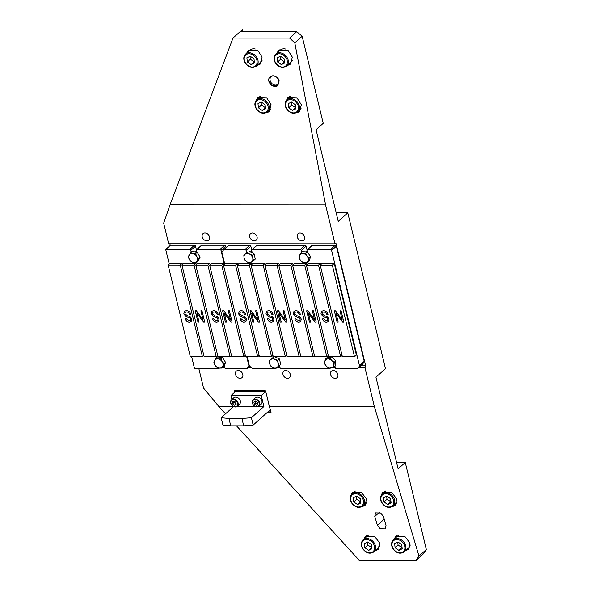 <?xml version="1.0" encoding="UTF-8"?>
<svg xmlns="http://www.w3.org/2000/svg" width="590" height="590" viewBox="0 0 590 590"><rect width="100%" height="100%" fill="white"/><g stroke="black" fill="none" stroke-linecap="round" stroke-linejoin="round"><path stroke-width="0.89" d="M290.332 374.407A4.3 3.326 48.1 0 1 289.528 377.607A4.3 3.326 48.1 0 1 285.796 377.858A4.3 3.326 48.1 0 1 282.986 374.407A4.3 3.326 48.1 0 1 283.79 371.206A4.3 3.326 48.1 0 1 287.529 370.955A4.3 3.326 48.1 0 1 290.332 374.407M242.807 374.392A4.3 3.326 48.1 0 1 242.011 377.593A4.3 3.326 48.1 0 1 238.272 377.843A4.3 3.326 48.1 0 1 235.469 374.392A4.3 3.326 48.1 0 1 236.266 371.191A4.3 3.326 48.1 0 1 240.005 370.94A4.3 3.326 48.1 0 1 242.807 374.392M257.07 236.922A4.3 3.326 48.1 0 1 256.274 240.123A4.3 3.326 48.1 0 1 252.535 240.373A4.3 3.326 48.1 0 1 249.725 236.922A4.3 3.326 48.1 0 1 250.529 233.721A4.3 3.326 48.1 0 1 254.268 233.47A4.3 3.326 48.1 0 1 257.07 236.922M209.553 236.907A4.3 3.326 48.1 0 1 208.749 240.108A4.3 3.326 48.1 0 1 205.01 240.359A4.3 3.326 48.1 0 1 202.208 236.907A4.3 3.326 48.1 0 1 203.004 233.706A4.3 3.326 48.1 0 1 206.743 233.456A4.3 3.326 48.1 0 1 209.553 236.907M304.595 236.937A4.3 3.326 48.1 0 1 303.791 240.137A4.3 3.326 48.1 0 1 300.059 240.388A4.3 3.326 48.1 0 1 297.249 236.937A4.3 3.326 48.1 0 1 298.053 233.736A4.3 3.326 48.1 0 1 301.792 233.485A4.3 3.326 48.1 0 1 304.595 236.937M337.856 374.421A4.3 3.326 48.1 0 1 337.052 377.622A4.3 3.326 48.1 0 1 333.32 377.873A4.3 3.326 48.1 0 1 330.511 374.421A4.3 3.326 48.1 0 1 331.315 371.221A4.3 3.326 48.1 0 1 335.054 370.97A4.3 3.326 48.1 0 1 337.856 374.421M392.048 506.788L395.337 505.409L396.731 498.904L391.871 492.65L382.578 492.399L380.838 496.183M395.101 504.258A9.101 7.051 -131.9 0 0 396.48 503.897M405.448 550.75L408.464 549.401L409.858 542.903L404.998 536.649L395.706 536.391L394.105 539.186M406.185 550.087A9.101 7.051 -131.9 0 0 408.833 549.032M361.803 506.773L365.092 505.394L366.493 498.897L361.626 492.643L352.333 492.385L350.6 496.175M364.856 504.251A9.101 7.051 -131.9 0 0 366.243 503.89M375.203 550.743L378.22 549.393L379.621 542.889L374.753 536.642L365.461 536.384L363.868 539.179M375.941 550.079A9.101 7.051 -131.9 0 0 378.596 549.025M294.351 113.302L299.381 111.827L301.387 104.784L297.102 98.014L287.832 97.734L285.84 101.288M299.75 110.138A9.101 7.051 -131.9 0 0 300.826 109.888M287.197 65.63L290.339 64.17L292.338 57.127L288.053 50.357L278.79 50.076L276.931 53.1M288.665 64.31A9.101 7.051 -131.9 0 0 291.003 63.469M264.106 113.295L269.143 111.82L271.142 104.777L266.857 98.006L257.594 97.726L255.603 101.281M269.505 110.131A9.101 7.051 -131.9 0 0 270.589 109.88M256.952 65.615L260.094 64.163L262.1 57.119L257.815 50.342L248.545 50.069L246.686 53.093M258.42 64.303A9.101 7.051 -131.9 0 0 260.758 63.455M278.76 80.52A5.059 3.916 48.1 0 1 277.816 84.282A5.059 3.916 48.1 0 1 273.421 84.584A5.059 3.916 48.1 0 1 270.117 80.52A5.059 3.916 48.1 0 1 271.061 76.759A5.059 3.916 48.1 0 1 275.456 76.457A5.059 3.916 48.1 0 1 278.76 80.52M277.912 85.55A6.07 4.698 48.1 0 1 272.669 85.786A6.07 4.698 48.1 0 1 268.782 80.948L271.636 85.462L277.816 85.646L279.151 80.948C278.687 78.33 276.622 76.575 272.964 75.682C269.645 76.575 268.251 78.33 268.782 80.948M233.478 406.466L218.831 406.466L225.535 413.811M360.763 365.785L365.653 365.785L336.16 243.884A1.01 0.524 -90 0 0 335.688 243.301A1.01 0.524 -90 0 0 335.467 243.397L334.987 243.825L325.562 204.87L294.808 42.827L289.587 38.062L296.726 31.654L302.161 36.241L323.224 123.31L316.078 129.719L338.254 221.375L347.776 212.828L385.476 368.647L375.948 377.187L398.125 468.844L405.264 462.435L426.334 549.511L423.119 554.091L415.972 560.5L359.376 560.485L236.494 425.818M415.972 560.5L418.981 556.105L374.348 406.51L269.365 406.481L265.707 391.354A1.01 0.782 48.1 0 0 264.622 390.44L235.24 390.433A1.01 0.782 48.1 0 0 234.599 391.347L234.791 392.121M267.528 412.196L271.068 412.196L269.365 406.481M374.768 516.493L377.394 525.292L380.093 528.765L385.255 528.905L386.03 525.299L383.404 516.493L380.705 513.027L375.542 512.88L374.768 516.493L379.363 512.371M405.264 462.435L396.569 462.435M374.348 406.51L364.922 367.555L358.794 367.555M222.651 367.511L224.716 367.511M248.191 367.518L251.303 367.526M276.968 367.533L280.014 367.533M332.797 367.548L335.312 367.548M218.831 406.466L203.58 388.132L198.867 368.632M243.028 31.639L242.512 29.5L240.307 31.624M347.776 212.828L336.182 212.828M289.587 38.062L232.991 38.048L240.278 31.506L296.726 31.654M325.562 204.87L170.045 204.819L232.991 38.048M170.045 204.819L163.666 223.145L168.659 243.773L334.987 243.825M418.981 556.105L426.334 549.511M302.161 36.241L294.808 42.827M365.653 365.785A1.01 0.524 -90 0 1 365.402 367.128L364.922 367.555M336.16 243.884L169.832 243.832L170.222 245.433M248.973 49.722A9.101 7.051 -131.9 0 0 247.616 52.259M259.253 96.679A9.101 7.051 -131.9 0 0 258.708 98.088M279.21 49.73A9.101 7.051 -131.9 0 0 277.861 52.267M289.498 96.686A9.101 7.051 -131.9 0 0 288.945 98.095M366.206 535.831A9.101 7.051 -131.9 0 0 365.136 538.036M354.376 491.256A9.101 7.051 -131.9 0 0 354.052 492.208M396.45 535.838A9.101 7.051 -131.9 0 0 395.381 538.043M384.621 491.264A9.101 7.051 -131.9 0 0 384.297 492.215M267.882 411.879L270.98 411.879M235.204 390.433A1.01 0.782 -131.9 0 0 235.218 390.794L235.41 391.568M265.743 391.495L261.245 395.529L263.9 406.532L251.406 417.735L253.184 425.073L243.7 425.825L241.93 418.487L228.964 418.487L230.742 425.818L222.939 425.058L221.162 417.727L228.964 418.487M270.323 409.696L253.184 425.073M243.7 425.825L230.742 425.818M233.633 406.54L221.162 417.727M261.245 395.529L231 395.521L231.951 399.459M231 395.521L235.764 391.251L265.677 391.259M241.93 418.487L251.406 417.735M263.9 406.532L258.472 406.525M255.19 406.525L236.87 406.525M239.997 403.649A4.3 3.326 -131.9 0 0 238.795 398.457A4.3 3.326 -131.9 0 0 233.78 397.822L231.59 399.791A4.3 3.326 48.1 0 1 236.605 400.426A4.3 3.326 48.1 0 1 237.807 405.618A4.3 3.326 48.1 0 1 237.328 406.185A4.3 3.326 48.1 0 1 232.32 405.551A4.3 3.326 48.1 0 1 231.11 400.359A4.3 3.326 48.1 0 1 231.59 399.791L231.081 400.396C228.787 403.626 234.555 409.01 237.328 406.185L239.518 404.224A4.3 3.326 -131.9 0 0 239.997 403.649M236.089 404.585L236.015 402.52L234.201 401.089L232.453 401.731L232.519 403.796L234.341 405.227L236.089 404.585M233.95 401.178L233.994 402.476L236.059 403.811M235.816 403.899L234.341 405.227M233.994 402.476L232.519 403.796M261.119 404.231A4.3 3.326 -131.9 0 0 261.916 402.933A4.3 3.326 -131.9 0 0 260.02 398.147A4.3 3.326 -131.9 0 0 255.381 397.83L253.191 399.791A4.3 3.326 48.1 0 1 257.83 400.108A4.3 3.326 48.1 0 1 259.725 404.895A4.3 3.326 48.1 0 1 258.929 406.193A4.3 3.326 48.1 0 1 254.29 405.876A4.3 3.326 48.1 0 1 252.395 401.089A4.3 3.326 48.1 0 1 253.191 399.791L252.35 401.163C252.712 405.802 254.902 407.476 258.929 406.193L261.119 404.231M253.877 402.129L254.415 404.246L256.407 405.278L257.86 404.202L257.321 402.085L255.33 401.045L253.877 402.129M257.815 404.017L256.407 405.278M255.433 401.097L255.898 402.926L257.786 403.907M255.898 402.926L254.415 404.246M219.178 368.02A1.01 0.782 48.1 0 1 218.506 368.639L194.53 368.632L191.639 356.685M169.227 264.055L165.702 249.481L189.685 249.489A1.01 0.782 48.1 0 1 190.769 250.403L195.533 246.133L196.426 249.843M224.207 365.417L224.768 367.725A1.01 0.782 48.1 0 0 225.852 368.639L246.664 368.647A1.01 0.782 48.1 0 0 247.114 368.485L249.703 366.169L252.321 368.381A1.01 0.782 48.1 0 0 252.999 368.654L273.804 368.654A1.01 0.782 48.1 0 0 274.461 368.138M246.723 356.699L248.855 365.52A1.01 0.782 48.1 0 1 248.759 366.169L247.21 368.381A1.01 0.782 48.1 0 1 247.114 368.485M224.355 264.231L221.007 250.411A1.01 0.782 48.1 0 0 219.923 249.496L197.023 249.489A1.01 0.782 48.1 0 0 196.381 250.403L196.824 252.21M191.197 252.188L190.769 250.403M195.533 246.133A1.01 0.782 -131.9 0 0 194.442 245.219L170.466 245.211L165.702 249.481M226.103 247.52L225.771 246.141A1.01 0.782 -131.9 0 0 224.687 245.226L201.787 245.219A1.01 0.782 -131.9 0 0 201.338 245.381L196.573 249.651M209.62 265.043L221.715 265.043L243.884 356.699L231.789 356.699L209.62 265.043L211.522 263.332L223.617 263.339L221.715 265.043M230.454 319.773L228.278 310.783L229.385 310.783L232.121 322.081L230.941 322.081L224.266 313.076L226.449 322.081L225.343 322.081L222.607 310.783L223.794 310.783L230.454 319.773L228.337 310.783M223.927 264.615L223.617 263.339M243.884 356.699L245.307 355.431M232.106 322.037L230.941 322.081M230.985 322.037L224.266 313.076M226.435 322.037L225.343 322.081M225.387 322.037L222.666 310.783M195.792 265.035L207.887 265.043L230.063 356.699L217.968 356.692L195.792 265.035L197.694 263.332L209.797 263.332L207.887 265.043M211.191 313.917L211.803 311.24L213.75 310.628C216.029 310.775 217.526 312.051 218.234 314.448L217.164 314.595C216.626 312.936 215.556 312.058 213.978 311.948L212.643 312.353L212.289 313.887L215.468 316.026C217.275 316.321 218.484 317.361 219.096 319.131L218.529 321.653L216.751 322.221C214.701 322.118 213.337 320.99 212.666 318.843L213.735 318.703L216.397 320.901L217.651 320.532L217.983 319.102L217.356 317.951L213.492 316.616L211.191 313.917L211.832 311.218M210.099 264.608L209.797 263.332M230.063 356.699L231.479 355.423M218.226 314.411L217.164 314.595M217.216 314.551C216.67 312.892 215.608 312.014 214.023 311.911L213.978 311.948M214.023 311.911L212.666 312.331M218.558 321.631L216.751 322.221M216.796 322.177C214.745 322.074 213.381 320.953 212.71 318.806M217.681 320.51L217.983 319.102M218.027 319.057L217.356 317.951M217.4 317.914L213.492 316.616M213.536 316.572L211.242 313.873M181.963 265.035L194.066 265.035L216.235 356.692L204.14 356.692L181.963 265.035L183.874 263.324L195.969 263.332L194.066 265.035M203.063 319.765L200.888 310.775L201.994 310.775L204.73 322.074L203.55 322.074L196.876 313.061L199.059 322.074L197.952 322.074L195.216 310.768L196.396 310.768L203.063 319.765L200.947 310.775M196.278 264.6L195.969 263.332M216.235 356.692L217.658 355.423M204.715 322.029L203.55 322.074M203.594 322.029L196.876 313.061M199.044 322.029L197.952 322.074M197.997 322.029L195.275 310.768M168.143 265.028L180.238 265.035L202.414 356.692L190.312 356.685L168.143 265.028L170.045 263.317L182.14 263.324L180.238 265.035M183.8 313.91L184.412 311.232L186.359 310.62C188.638 310.768 190.135 312.044 190.843 314.441L189.774 314.581C189.235 312.929 188.166 312.044 186.588 311.94L185.253 312.346L184.899 313.88L188.077 316.011C189.884 316.314 191.094 317.346 191.706 319.116L191.138 321.646L189.361 322.214C187.31 322.111 185.946 320.982 185.267 318.836L186.344 318.689L189.006 320.894L190.26 320.525L190.592 319.094L189.965 317.944L186.101 316.609L183.8 313.91L184.441 311.21M182.45 264.6L182.14 263.324M202.414 356.692L203.83 355.416M190.835 314.404L189.774 314.581M189.825 314.544C189.279 312.884 188.217 312.007 186.632 311.896L186.588 311.94M186.632 311.896L185.304 312.302M191.167 321.624L189.361 322.214M189.405 322.17C187.355 322.066 185.99 320.938 185.319 318.792M190.312 320.481L190.592 319.094M190.636 319.05L189.965 317.944M190.01 317.899L186.101 316.609M186.145 316.565L183.851 313.865M320.215 265.08L332.31 265.08L354.487 356.736L342.392 356.736L320.215 265.08L322.118 263.369L334.22 263.369L332.31 265.08M342.185 319.81L340.002 310.819L341.116 310.819L343.845 322.118L342.665 322.118L335.998 313.106L338.173 322.111L337.067 322.111L334.331 310.812L335.518 310.812L342.185 319.81L340.061 310.819M354.487 356.736L356.39 355.025L334.22 263.369M343.837 322.074L342.665 322.118M342.716 322.074L335.998 313.106M338.166 322.074L337.067 322.111M337.119 322.074L334.39 310.812M306.387 265.072L318.489 265.08L340.659 356.729L328.564 356.729L306.387 265.072L308.297 263.361L320.392 263.369L318.489 265.08M320.945 313.954L321.557 311.269L323.497 310.665C325.776 310.812 327.273 312.088 327.988 314.477L326.912 314.625C326.373 312.973 325.311 312.088 323.726 311.985L322.391 312.39L322.037 313.917L325.215 316.056C327.022 316.358 328.232 317.391 328.844 319.161L328.283 321.69L326.499 322.258C324.448 322.155 323.084 321.026 322.413 318.88L323.482 318.733L326.145 320.938L327.406 320.569L327.73 319.131L327.103 317.988L323.239 316.653L320.945 313.954L321.58 311.255M320.702 264.644L320.392 263.369M340.659 356.729L342.082 355.46M327.974 314.448L326.912 314.625M326.963 314.581C326.418 312.929 325.356 312.044 323.77 311.94L323.726 311.985M323.77 311.94L322.42 312.368M328.306 321.668L326.499 322.258M326.55 322.214C324.493 322.111 323.136 320.982 322.457 318.836M327.45 320.525L327.73 319.131M327.775 319.094L327.103 317.988M327.148 317.944L323.239 316.653M323.283 316.609L320.99 313.91M292.566 265.065L304.661 265.072L326.838 356.729L314.743 356.721L292.566 265.065L294.469 263.361L306.564 263.361L304.661 265.072M314.529 319.802L312.353 310.805L313.46 310.805L316.196 322.111L315.016 322.103L308.349 313.098L310.524 322.103L309.418 322.103L306.682 310.805L307.869 310.805L314.529 319.802L312.412 310.805M306.874 264.637L306.564 263.361M326.838 356.729L328.254 355.453M316.188 322.066L315.016 322.103M315.067 322.066L308.349 313.098M310.517 322.059L309.418 322.103M309.462 322.059L306.741 310.805M278.738 265.065L290.841 265.065L313.01 356.721L300.915 356.721L278.738 265.065L280.648 263.354L292.743 263.361L290.841 265.065M293.363 313.946L293.975 311.262L295.922 310.657C298.201 310.805 299.698 312.073 300.413 314.47L299.337 314.618C298.798 312.958 297.736 312.081 296.151 311.977L294.816 312.383L294.462 313.91L297.64 316.048C299.447 316.351 300.657 317.383 301.269 319.153L300.708 321.675L298.923 322.251C296.873 322.14 295.509 321.019 294.838 318.873L295.907 318.725L298.57 320.931L299.823 320.554L300.155 319.124L299.528 317.981L295.664 316.646L293.363 313.946L294.004 311.24M293.053 264.63L292.743 263.361M313.01 356.721L314.433 355.453M300.399 314.441L299.337 314.618M299.388 314.573C298.842 312.921 297.78 312.036 296.195 311.933L296.151 311.977M296.195 311.933L294.838 312.361M300.73 321.653L298.923 322.251M298.968 322.206C296.918 322.103 295.56 320.975 294.882 318.829M299.823 320.554L300.155 319.124M300.199 319.087L299.528 317.981M299.572 317.936L295.664 316.646M295.708 316.601L293.414 313.902M264.917 265.058L277.012 265.065L299.189 356.721L287.087 356.714L264.917 265.058L266.82 263.354L278.915 263.354L277.012 265.065M285.236 319.795L283.06 310.797L284.166 310.797L286.902 322.096L285.722 322.096L279.048 313.091L281.231 322.096L280.125 322.096L277.389 310.797L278.576 310.797L285.236 319.795L283.119 310.797M279.225 264.63L278.915 263.354M299.189 356.721L300.605 355.445M286.888 322.052L285.722 322.096M285.767 322.052L279.048 313.091M281.216 322.052L280.125 322.096M280.169 322.052L277.447 310.797M251.089 265.058L263.184 265.058L285.361 356.714L273.266 356.714L251.089 265.058L252.999 263.346L265.094 263.354L263.184 265.058M265.972 313.939L266.584 311.255L268.531 310.65C270.81 310.797 272.307 312.066 273.023 314.463L271.946 314.61C271.407 312.951 270.345 312.073 268.76 311.97L267.425 312.376L267.071 313.902L270.25 316.041C272.056 316.336 273.266 317.376 273.878 319.146L273.31 321.668L271.533 322.243C269.483 322.133 268.118 321.012 267.447 318.866L268.516 318.718L271.179 320.916L272.433 320.547L272.764 319.116L272.137 317.973L268.273 316.638L265.972 313.939L266.614 311.232M265.404 264.622L265.094 263.354M285.361 356.714L286.784 355.438M273.008 314.426L271.946 314.61M271.997 314.566C271.452 312.906 270.39 312.029 268.804 311.926L268.76 311.97M268.804 311.926L267.447 312.353M273.34 321.646L271.533 322.243M271.577 322.199C269.527 322.088 268.17 320.967 267.491 318.821M272.433 320.547L272.764 319.116M272.809 319.072L272.137 317.973M272.182 317.929L268.273 316.638M268.317 316.594L266.024 313.895M237.269 265.05L249.364 265.058L271.54 356.714L259.438 356.707L237.269 265.05L239.171 263.339L251.266 263.346L249.364 265.058M257.845 319.787L255.669 310.79L256.775 310.79L259.512 322.088L258.332 322.088L251.657 313.084L253.84 322.088L252.734 322.088L249.998 310.79L251.185 310.79L257.845 319.787L255.728 310.79M251.576 264.622L251.266 263.346M271.54 356.714L272.956 355.438M259.497 322.044L258.332 322.088M258.376 322.044L251.657 313.084M253.825 322.044L252.734 322.088M252.778 322.044L250.057 310.79M223.44 265.05L235.535 265.05L257.712 356.707L245.617 356.699L223.44 265.05L225.343 263.339L237.446 263.339L235.535 265.05M238.581 313.924L239.193 311.247L241.14 310.635C243.419 310.79 244.916 312.058 245.624 314.455L244.555 314.603C244.017 312.943 242.947 312.066 241.369 311.963L240.034 312.361L239.68 313.895L242.859 316.034C244.666 316.329 245.875 317.368 246.487 319.138L245.919 321.661L244.142 322.229C242.092 322.125 240.727 320.997 240.056 318.858L241.126 318.711L243.788 320.908L245.042 320.54L245.374 319.109L244.747 317.966L240.882 316.624L238.581 313.924L239.223 311.225M237.748 264.615L237.446 263.339M257.712 356.707L259.128 355.431M245.617 314.418L244.555 314.603M244.607 314.558C244.061 312.899 242.999 312.022 241.413 311.918L241.369 311.963M241.413 311.918L240.056 312.346M245.949 321.639L244.142 322.229M244.186 322.192C242.136 322.081 240.772 320.96 240.101 318.814M245.071 320.518L245.374 319.109M245.418 319.065L244.747 317.966M244.791 317.921L240.882 316.624M240.927 316.587L238.633 313.887M279.49 365.372L280.066 367.74A1.01 0.782 48.1 0 0 281.15 368.662L329.109 368.676A1.01 0.782 48.1 0 0 329.751 368.182M334.973 366.147L335.363 367.762A1.01 0.782 48.1 0 0 336.455 368.676L357.267 368.684A1.01 0.782 48.1 0 0 357.717 368.521L362.481 364.251A1.01 0.782 -131.9 0 0 362.57 364.141L364.126 361.928A1.01 0.782 -131.9 0 0 364.222 361.287L336.374 246.178A1.01 0.782 -131.9 0 0 335.29 245.263L312.39 245.256A1.01 0.782 -131.9 0 0 311.933 245.418L307.176 249.688A1.01 0.782 48.1 0 1 307.626 249.526L330.525 249.533A1.01 0.782 48.1 0 1 331.61 250.448L359.457 365.557A1.01 0.782 48.1 0 1 359.362 366.206L357.813 368.418A1.01 0.782 48.1 0 1 357.717 368.521M307.397 252.144L306.984 250.44A1.01 0.782 48.1 0 1 307.176 249.688M301.763 252.085L301.365 250.44L306.129 246.17L307.029 249.88M252.262 252.815L251.687 250.426A1.01 0.782 48.1 0 1 252.328 249.504L300.281 249.526A1.01 0.782 48.1 0 1 301.365 250.44M246.642 252.8L246.067 250.426L250.831 246.148L251.731 249.865M224.709 263.914L221.98 252.623A1.01 0.782 48.1 0 1 222.076 251.982L223.625 249.769A1.01 0.782 48.1 0 1 224.171 249.496L244.983 249.504A1.01 0.782 48.1 0 1 246.067 250.426M247.158 356.707L249.29 365.52A1.01 0.782 48.1 0 0 249.703 366.169M250.831 246.148A1.01 0.782 -131.9 0 0 249.747 245.233L228.935 245.226A1.01 0.782 -131.9 0 0 228.389 245.492M306.129 246.17A1.01 0.782 -131.9 0 0 305.045 245.248L257.093 245.233A1.01 0.782 -131.9 0 0 256.635 245.396L251.871 249.673M270.604 359.671A5.059 3.916 48.1 0 1 272.543 358.919A5.059 3.916 48.1 0 1 274.852 359.391L277.735 360.247L278.156 363.219L279.313 365.527L275.855 368.448L272.971 367.592L270.825 366.08L269.667 363.765L269.247 360.792L272.705 357.879L274.852 359.391A5.059 3.916 48.1 0 1 278.156 363.219A5.059 3.916 48.1 0 1 277.219 367.319A5.059 3.916 48.1 0 1 272.971 367.592A5.059 3.916 48.1 0 1 269.667 363.765A5.059 3.916 -131.9 0 1 270.604 359.671M274.003 356.714L272.705 357.879M274.682 356.714L279.276 358.868L277.735 360.247M279.276 358.868L280.855 364.148L279.313 365.527M273.989 356.714L269.247 360.792M324.766 361.98A5.059 3.916 48.1 0 1 325.562 360.025A5.059 3.916 48.1 0 1 327.332 359.008L330.039 358.189L331.772 360.534L334.25 362.216L333.793 367.201L329.124 368.167L326.646 366.486L324.913 364.148L324.766 361.98L325.363 359.155L327.332 359.008A5.059 3.916 48.1 0 1 331.772 360.534A5.059 3.916 48.1 0 1 333.652 365.04A5.059 3.916 48.1 0 1 331.093 368.02A5.059 3.916 48.1 0 1 326.646 366.486A5.059 3.916 -131.9 0 1 324.766 361.98M330.039 358.189L331.573 356.81L326.904 357.776L325.363 359.155M331.573 356.81L335.784 360.837L334.25 362.216M335.784 360.837L335.334 365.822L333.793 367.201M215.048 365.225A5.059 3.916 48.1 0 1 214.185 362.872A5.059 3.916 48.1 0 1 214.509 360.682L215.888 358.255L218.079 358.934L221.007 358.949L222.179 361.722L224.097 363.838L222.069 368.035L219.148 368.02L216.958 367.341L215.048 365.225L213.868 362.452L214.509 360.682A5.059 3.916 48.1 0 1 218.079 358.934A5.059 3.916 48.1 0 1 222.179 361.722A5.059 3.916 48.1 0 1 222.718 366.272A5.059 3.916 48.1 0 1 219.148 368.02A5.059 3.916 -131.9 0 1 215.048 365.225M221.007 358.949L222.541 357.57L217.43 356.876L215.888 358.255M222.541 357.57L225.631 362.459L224.097 363.838M225.631 362.459L223.61 366.656L222.069 368.035M196.765 256.458A5.059 3.916 48.1 0 1 197.554 258.818A5.059 3.916 48.1 0 1 197.156 260.979L196.433 262.697L193.505 262.594L191.308 261.827L189.456 259.681L188.35 256.879L190.526 252.786L192.724 253.553L195.659 253.656L196.765 256.458L198.609 258.604L197.156 260.979A5.059 3.916 48.1 0 1 193.505 262.594A5.059 3.916 48.1 0 1 189.456 259.681A5.059 3.916 48.1 0 1 189.073 255.16A5.059 3.916 48.1 0 1 192.724 253.553A5.059 3.916 -131.9 0 1 196.765 256.458M190.526 252.786L192.06 251.406L197.193 252.277L200.15 257.225L198.609 258.604M200.15 257.225L197.975 261.318L196.433 262.697M197.193 252.277L195.659 253.656M244.083 258.036A5.059 3.916 48.1 0 1 244.127 255.758A5.059 3.916 48.1 0 1 245.322 254.098L247.549 252.468L249.659 254.143L252.498 255.16L252.741 258.14L253.73 260.456L250.005 263.052L247.166 262.034L245.064 260.352L244.083 258.036L243.832 255.064L245.322 254.098A5.059 3.916 48.1 0 1 249.659 254.143A5.059 3.916 48.1 0 1 252.741 258.14A5.059 3.916 48.1 0 1 251.502 262.085A5.059 3.916 48.1 0 1 247.166 262.034A5.059 3.916 -131.9 0 1 244.083 258.036M247.549 252.468L243.832 255.064M249.091 251.089L254.032 253.781L252.498 255.16M254.032 253.781L255.264 259.076L253.73 260.456M300.362 260.183A5.059 3.916 48.1 0 1 299.337 257.86A5.059 3.916 48.1 0 1 299.484 255.603L300.679 253.058L305.731 253.346L307.066 256.031L309.131 258.066L307.479 262.498L302.427 262.211L300.362 260.183L299.027 257.491L299.484 255.603A5.059 3.916 48.1 0 1 302.84 253.53A5.059 3.916 48.1 0 1 307.066 256.031A5.059 3.916 48.1 0 1 307.936 260.61A5.059 3.916 48.1 0 1 304.588 262.683A5.059 3.916 -131.9 0 1 300.362 260.183M305.731 253.346L307.265 251.967L302.22 251.679L300.679 253.058M307.265 251.967L310.665 256.687L309.131 258.066M310.665 256.687L309.013 261.119L307.479 262.498M360.416 498.764L356.64 496.153L353.322 497.731L353.771 501.92L357.547 504.539L360.866 502.96L360.416 498.764M356.426 496.256L356.751 499.251L360.741 501.766M360.527 501.869L357.547 504.539M356.751 499.251L353.771 501.92M285.494 48.992A8.09 6.261 -131.9 0 0 280.265 50.113L275.855 54.066A8.09 6.261 48.1 0 1 287.013 57.348A8.09 6.261 48.1 0 1 286.659 66.11L291.069 62.157A8.09 6.261 -131.9 0 0 292.411 60.18M284.225 58.83L280.449 56.212L277.13 57.798L277.58 61.987L281.356 64.598L284.675 63.019L284.225 58.83M280.235 56.316L280.56 59.317L284.55 61.825M284.328 61.928L281.356 64.598M280.56 59.317L277.58 61.987M255.249 48.977A8.09 6.261 -131.9 0 0 250.02 50.106L245.617 54.051A8.09 6.261 48.1 0 1 256.768 57.341A8.09 6.261 48.1 0 1 256.421 66.102L260.824 62.149A8.09 6.261 -131.9 0 0 262.167 60.173M253.98 58.816L250.204 56.205L246.886 57.783L247.343 61.98L251.111 64.59L254.43 63.012L253.98 58.816M249.99 56.308L250.315 59.302L254.305 61.817M254.091 61.92L251.111 64.59M250.315 59.302L247.343 61.98M265.065 104.644L261.296 102.033L257.97 103.611L258.427 107.8L262.196 110.419L265.522 108.84L265.065 104.644M261.082 102.136L261.407 105.131L265.389 107.646M265.175 107.749L262.196 110.419M261.407 105.131L258.427 107.8M295.31 104.659L291.534 102.041L288.215 103.619L288.672 107.815L292.441 110.426L295.76 108.848L295.31 104.659M291.32 102.144L291.644 105.145L295.634 107.653M295.42 107.756L292.441 110.426M291.644 105.145L288.672 107.815M399.209 534.997A8.09 6.261 -131.9 0 0 397.785 535.89L393.375 539.843A8.09 6.261 48.1 0 1 404.534 543.125A8.09 6.261 48.1 0 1 404.18 551.886L408.59 547.933A8.09 6.261 -131.9 0 0 410.205 544.976M401.746 544.6L397.97 541.989L394.651 543.567L395.101 547.763L398.877 550.374L402.196 548.796L401.746 544.6M397.756 542.092L398.08 545.094L402.07 547.601M401.856 547.704L398.877 550.374M398.08 545.094L395.101 547.763M390.654 498.779L386.885 496.161L383.566 497.739L384.016 501.935L387.792 504.546L391.111 502.968L390.654 498.779M386.671 496.264L386.996 499.265L390.978 501.773M390.764 501.876L387.792 504.546M386.996 499.265L384.016 501.935M368.964 534.99A8.09 6.261 -131.9 0 0 367.541 535.875L363.138 539.828A8.09 6.261 48.1 0 1 374.289 543.117A8.09 6.261 48.1 0 1 373.942 551.871L378.345 547.926A8.09 6.261 -131.9 0 0 379.967 544.961M371.501 544.592L367.725 541.981L364.406 543.56L364.863 547.749L368.632 550.367L371.951 548.781L371.501 544.592M367.511 542.085L367.836 545.079L371.825 547.594M371.612 547.697L368.632 550.367M367.836 545.079L364.863 547.749M365.402 367.128L359.266 367.128M335.209 367.12L333.888 367.12M279.911 367.105L277.47 367.105M250.794 367.098L248.67 367.098M224.613 367.091L223.131 367.083M279.048 365.763L279.586 365.763M377.394 525.292L384.208 519.178M235.218 390.794L234.599 391.347M237.298 405.537A3.894 3.016 -131.9 0 0 235.882 400.551A3.894 3.016 -131.9 0 0 231.236 400.78A3.894 3.016 -131.9 0 0 232.652 405.765A3.894 3.016 -131.9 0 0 237.298 405.537M252.55 401.443A3.894 3.016 -131.9 0 0 254.991 406.245A3.894 3.016 -131.9 0 0 259.187 404.888A3.894 3.016 -131.9 0 0 256.746 400.086A3.894 3.016 -131.9 0 0 252.55 401.443M189.685 249.489L194.442 245.219M219.923 249.496L224.687 245.226M201.787 245.219L197.023 249.489M225.771 246.141L221.007 250.411M247.21 368.381L249.688 366.161M249.334 365.66L248.759 366.169M244.983 249.504L249.747 245.233M228.935 245.226L224.171 249.496M300.281 249.526L305.045 245.248M257.093 245.233L252.328 249.504M330.525 249.533L335.29 245.263M312.39 245.256L307.626 249.526M336.374 246.178L331.61 250.448M359.457 365.557L364.222 361.287M357.813 368.418L362.57 364.141M364.126 361.928L359.362 366.206M362.304 497.864A7.331 5.679 -131.9 0 0 353.263 494.177A7.331 5.679 -131.9 0 0 351.883 502.82A7.331 5.679 -131.9 0 0 360.925 506.508A7.331 5.679 -131.9 0 0 362.304 497.864M355.35 491.042L352.053 494A8.09 6.261 48.1 0 1 363.204 497.289A8.09 6.261 48.1 0 1 362.85 506.043L366.692 502.606M286.113 57.931A7.331 5.679 -131.9 0 0 277.071 54.243A7.331 5.679 -131.9 0 0 275.692 62.887A7.331 5.679 -131.9 0 0 284.734 66.574A7.331 5.679 -131.9 0 0 286.113 57.931M255.868 57.916A7.331 5.679 -131.9 0 0 246.827 54.228A7.331 5.679 -131.9 0 0 245.447 62.872A7.331 5.679 -131.9 0 0 254.489 66.559A7.331 5.679 -131.9 0 0 255.868 57.916M266.96 103.744A7.331 5.679 -131.9 0 0 257.919 100.057A7.331 5.679 -131.9 0 0 256.532 108.7A7.331 5.679 -131.9 0 0 265.574 112.388A7.331 5.679 -131.9 0 0 266.96 103.744M260.728 96.266L256.702 99.88A8.09 6.261 48.1 0 1 267.853 103.169A8.09 6.261 48.1 0 1 267.506 111.923L271.002 108.796M297.198 103.759A7.331 5.679 -131.9 0 0 288.156 100.071A7.331 5.679 -131.9 0 0 286.777 108.715A7.331 5.679 -131.9 0 0 295.819 112.402A7.331 5.679 -131.9 0 0 297.198 103.759M290.973 96.273L286.947 99.894A8.09 6.261 48.1 0 1 298.098 103.176A8.09 6.261 48.1 0 1 297.751 111.938L301.239 108.803M403.634 543.7A7.331 5.679 -131.9 0 0 394.592 540.02A7.331 5.679 -131.9 0 0 393.213 548.663A7.331 5.679 -131.9 0 0 402.255 552.351A7.331 5.679 -131.9 0 0 403.634 543.7M392.549 497.879A7.331 5.679 -131.9 0 0 383.507 494.191A7.331 5.679 -131.9 0 0 382.128 502.835A7.331 5.679 -131.9 0 0 391.163 506.522A7.331 5.679 -131.9 0 0 392.549 497.879M385.595 491.05L382.291 494.014A8.09 6.261 48.1 0 1 393.442 497.296A8.09 6.261 48.1 0 1 393.095 506.058L396.93 502.614M373.396 543.692A7.331 5.679 -131.9 0 0 364.355 540.005A7.331 5.679 -131.9 0 0 362.968 548.648A7.331 5.679 -131.9 0 0 372.01 552.336A7.331 5.679 -131.9 0 0 373.396 543.692M219.436 368.057L218.964 368.477M223.713 249.666L228.478 245.388M329.935 368.175L329.559 368.514M196.514 250.942L195.371 251.967M251.812 250.964L250.698 251.967M307.117 250.979L306.092 251.901M352.053 494C349.789 496.433 349.641 499.398 351.596 502.901C355.114 507.466 358.86 508.514 362.85 506.043M275.855 54.066C273.598 56.492 273.443 59.457 275.405 62.968C278.915 67.526 282.669 68.573 286.659 66.11M245.617 54.051C243.353 56.485 243.205 59.45 245.16 62.953C248.678 67.518 252.431 68.565 256.421 66.102M256.702 99.88C254.445 102.313 254.29 105.278 256.252 108.781C259.762 113.346 263.516 114.394 267.506 111.923M286.947 99.894C284.682 102.321 284.535 105.285 286.489 108.796C290.007 113.354 293.754 114.401 297.751 111.938M393.375 539.843C391.118 542.269 390.971 545.234 392.925 548.737C396.436 553.302 400.19 554.349 404.18 551.886M382.291 494.014C380.034 496.441 379.879 499.406 381.841 502.916C385.351 507.474 389.105 508.521 393.095 506.058M363.138 539.828C360.874 542.262 360.726 545.226 362.68 548.73C366.198 553.295 369.952 554.342 373.942 551.871"/></g></svg>
